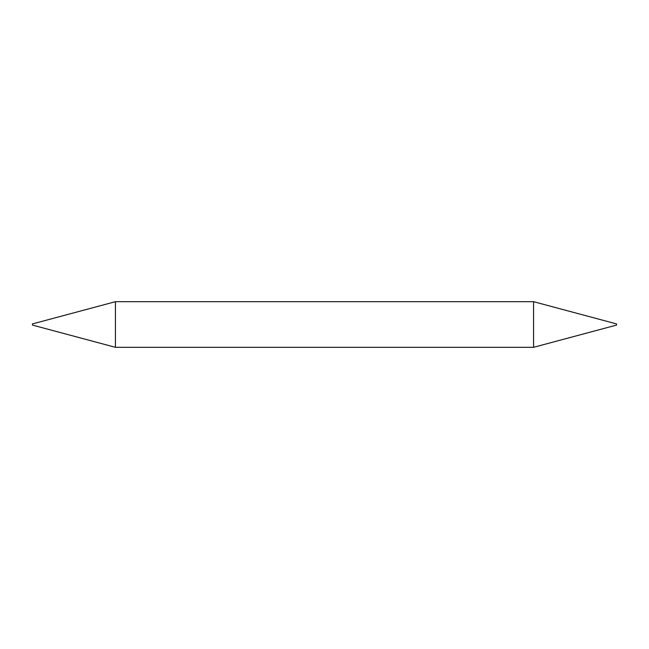 <?xml version="1.0" encoding="UTF-8"?>
<svg xmlns="http://www.w3.org/2000/svg" width="649" height="649" viewBox="0 0 649 649"><rect width="100%" height="100%" fill="white"/><g stroke="black" fill="none" stroke-linecap="round" stroke-linejoin="round"><path stroke-width="0.97" d="M533.575 301.688L533.575 347.312L616.55 325.084L616.55 323.916L533.575 301.688L115.425 301.688L115.425 347.312L32.45 325.084L32.45 323.916L115.425 301.688M533.575 347.312L115.425 347.312"/></g></svg>
